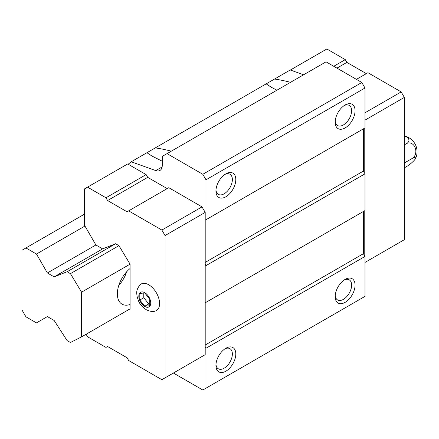 <?xml version="1.0" encoding="UTF-8"?>
<svg xmlns="http://www.w3.org/2000/svg" width="439" height="439" viewBox="0 0 439 439"><rect width="100%" height="100%" fill="white"/><g stroke="black" fill="none" stroke-linecap="round" stroke-linejoin="round"><path stroke-width="0.66" d="M149.748 305.774L149.748 299.151L144.777 292.967L139.811 293.411L139.811 300.04L144.777 306.219L149.748 305.774M173.4 373.035L202.813 390.019L364.996 296.38L364.996 256.447L363.404 253.698L363.404 211.466L364.2 211.011L364.2 255.07M205.995 302.35L205.995 265.628L205.2 264.251L205.2 302.806L364.996 210.55L364.996 173.828L363.404 171.078L363.404 128.846L364.2 128.391L364.2 172.45M86.088 334.26L87.537 336.773L105.98 347.419L107.571 346.503L127.052 357.747L128.638 360.501L161.87 379.691L165.053 377.853L165.053 235.562L205.2 212.383L205.2 220.186L205.995 219.73L205.995 179.798L202.813 174.288L167.039 153.634L162.271 156.388L162.271 165.322A11.244 6.492 -120 0 1 159.939 170.469A11.244 6.492 -120 0 1 155.796 170.606L131.228 161.782L128.161 164.235L127.683 163.961L84.359 188.979L84.359 225.695L84.952 226.041L95.883 244.973L102.644 248.875L115.6 243.733L118.942 245.664L130.07 264.157L130.07 308.864L81.577 336.867L81.577 292.16L130.07 264.157M167.199 188.611L147.718 177.361L146.132 174.607L128.161 164.235M205.2 212.383L202.017 206.879L168.785 187.689L127.052 211.79L107.571 200.541L147.718 177.361M205.995 388.18L205.995 348.248L205.2 346.87L205.2 302.806L363.404 211.466M202.017 356.512L205.2 354.674L205.2 346.87M162.271 161.25L151.993 156.07L146.928 152.723L155.28 147.899C159.758 148.497 165.102 149.584 171.32 151.164M131.228 161.782L146.928 152.723M276.883 90.215L271.242 87.218L266.177 83.871L274.534 79.047C279.006 79.646 284.357 80.738 290.569 82.312M155.28 147.899L266.177 83.871M205.995 179.798L364.996 87.998L361.813 82.488L326.04 61.833L167.039 153.634M202.813 174.288L361.813 82.488M303.601 74.789L290.228 69.988L274.534 79.047M345.12 302.35A14.053 8.116 -60 0 1 335.182 296.61A14.053 8.116 -60 0 1 345.12 279.402A14.053 8.116 -60 0 1 355.058 285.136A14.053 8.116 -60 0 1 345.12 302.35M225.871 371.196A14.053 8.116 -60 0 1 215.933 365.462A14.053 8.116 -60 0 1 225.871 348.248A14.053 8.116 -60 0 1 235.803 353.988A14.053 8.116 -60 0 1 225.871 371.196M205.995 348.248L364.996 256.447M205.2 345.032L363.404 253.698M205.995 265.628L364.996 173.828M205.2 262.418L363.404 171.078M205.2 264.251L205.2 220.186L363.404 128.846M205.995 219.73L364.996 127.93L364.996 87.998M225.871 196.776A14.053 8.116 -60 0 1 215.933 191.042A14.053 8.116 -60 0 1 225.871 173.828A14.053 8.116 -60 0 1 235.803 179.567A14.053 8.116 -60 0 1 225.871 196.776M345.12 127.93A14.053 8.116 -60 0 1 335.182 122.19A14.053 8.116 -60 0 1 345.12 104.981A14.053 8.116 -60 0 1 355.058 110.716A14.053 8.116 -60 0 1 345.12 127.93M344.22 105.547A11.617 6.711 -60 0 1 349.208 105.398A11.617 6.711 -60 0 1 350.991 114.711A11.617 6.711 -60 0 1 343.397 124.95A11.617 6.711 -60 0 1 337.586 125.527A11.617 6.711 -60 0 1 335.22 121.126M224.966 174.398A11.617 6.711 -60 0 1 229.959 174.245A11.617 6.711 -60 0 1 231.737 183.557A11.617 6.711 -60 0 1 224.148 193.797A11.617 6.711 -60 0 1 218.337 194.373A11.617 6.711 -60 0 1 215.972 189.977M224.966 348.818A11.617 6.711 -60 0 1 229.959 348.665A11.617 6.711 -60 0 1 231.737 357.977A11.617 6.711 -60 0 1 224.148 368.217A11.617 6.711 -60 0 1 218.337 368.793A11.617 6.711 -60 0 1 215.972 364.397M344.22 279.967A11.617 6.711 -60 0 1 349.208 279.819A11.617 6.711 -60 0 1 350.991 289.131A11.617 6.711 -60 0 1 343.397 299.371A11.617 6.711 -60 0 1 337.586 299.941A11.617 6.711 -60 0 1 335.22 295.546M165.053 235.562L161.87 230.058L202.017 206.879M161.87 230.058L128.638 210.868M107.571 200.541L105.98 197.786L146.132 174.607M105.98 197.786L87.537 187.14M165.053 377.853L205.2 354.674M155.225 311.064A15.316 8.846 -120 0 0 156.41 292.879A15.316 8.846 -120 0 0 140.068 284.812C135.607 290.448 136.803 293.12 137.072 296.435C138.62 301.127 138.636 304.15 146.231 309.698C149.946 311.492 152.942 311.948 155.225 311.064M364.996 262.418L404.346 239.694L404.346 97.409L364.996 120.127M404.346 97.409L401.169 91.899L364.996 112.785M401.169 91.899L367.937 72.715L356.408 79.366M366.345 73.631L346.87 62.387L336.932 68.122M346.87 62.387L345.279 59.633L333.75 66.289M345.279 59.633L326.835 48.981L290.371 70.037M404.346 167.835L406.558 166.557A8.116 1.712 141.2 0 0 415.695 158.259A8.116 1.712 141.2 0 0 412.298 158.391A8.116 6.398 84.9 0 0 415.168 147.685A8.116 6.398 84.9 0 0 406.558 143.608L404.346 144.881M406.558 143.608A8.116 4.686 0 0 0 404.346 136.074M412.298 158.391L404.346 162.984M139.811 300.04L143.783 297.741L148.755 303.925L149.748 303.837M143.783 293.06L143.783 297.741M144.777 306.219L148.755 303.925M81.577 292.16L70.443 273.662L67.107 271.73L115.6 243.733M70.443 273.662L118.942 245.664M67.107 271.73L54.145 276.872L102.644 248.875M54.145 276.872L47.39 272.97L95.883 244.973M47.39 272.97L36.459 254.038L84.952 226.041M36.459 254.038L25.923 247.958L84.359 214.221M25.923 247.958L21.95 250.252L21.95 309.923L25.923 316.804L36.459 322.89L47.39 316.579L54.145 320.475L67.107 340.582L70.443 342.508L81.577 336.867M130.07 304.501A22.488 12.983 -60 0 1 122.009 304.15A22.488 12.983 -60 0 1 118.025 288.182A22.488 12.983 -60 0 1 130.07 268.525M126.646 271.785A22.488 12.983 -60 0 1 118.788 285.405M144.777 306.477A8.434 4.867 -120 0 0 149.94 299.135A8.434 4.867 -120 0 0 139.613 293.17A8.434 4.867 -120 0 0 144.777 306.477M155.796 170.606L162.128 166.946M415.695 158.259A16.227 16.227 0 0 0 404.346 135.925"/></g></svg>
